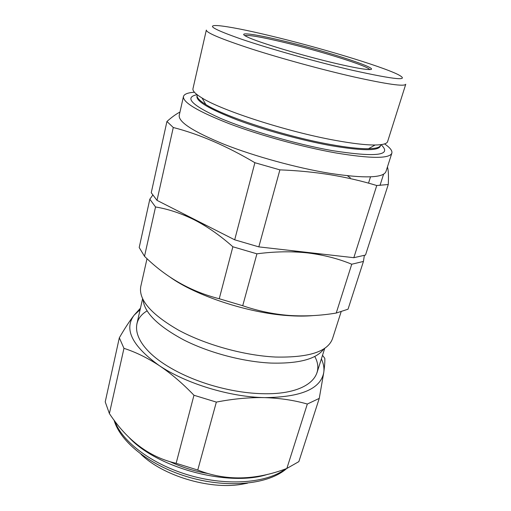 <?xml version="1.0" encoding="UTF-8"?>
<svg xmlns="http://www.w3.org/2000/svg" width="511" height="511" viewBox="0 0 511 511"><rect width="100%" height="100%" fill="white"/><g stroke="black" fill="none" stroke-linecap="round" stroke-linejoin="round"><path stroke-width="0.77" d="M282.149 40.65C328.375 51.496 389.171 71.572 366.745 69.413C360.9 68.851 350.974 66.947 336.96 63.703C303.949 56.095 258.387 42.413 247.484 37.016C235.373 31.401 253.577 33.752 282.149 40.65M369.715 69.547C367.607 65.753 318.973 50.64 282.296 41.985C260.955 36.933 248.474 34.812 244.852 35.623M271.002 35.962C246.57 30.092 229.005 26.642 218.312 25.627C205.678 24.822 213.483 29.37 241.735 39.277C270.172 48.941 317.548 62.233 352.82 70.371C396.031 79.914 410.985 81.243 397.667 74.357C379.897 65.689 318.57 47.344 271.002 35.962M353.765 76.886C322.543 69.79 281.74 58.65 251.949 49.082C221.512 39.123 206.303 32.787 206.329 30.072L192.966 88.703C192.436 90.901 195.458 93.992 202.024 97.971C221.844 110.568 287.648 131.825 335.12 140.346C352.475 143.521 365.806 145.067 375.106 145.003C382.784 144.888 386.955 143.751 387.613 141.585L405.753 84.251C404.463 86.736 387.134 84.277 353.765 76.886M197.137 95.391C196.614 97.588 199.514 100.635 205.844 104.544C224.719 116.719 286.16 136.68 330.726 144.536C347.039 147.468 359.623 148.867 368.488 148.733C375.924 148.567 379.967 147.404 380.625 145.239M196.92 96.336C196.358 101.408 209.823 109.284 237.321 119.964C264.238 130.075 301.439 140.301 330.432 145.552C361.628 150.86 378.268 151.064 380.337 146.172M197.105 94.676C184.011 97.352 191.542 105.119 219.704 117.99C248.11 130.254 295.933 144.179 332.105 150.598C376.3 157.452 392.601 155.472 381.021 144.645M194.423 92.236C187.799 92.683 184.145 94.113 183.455 96.528L179.227 115.358C178.313 122.008 193.324 131.672 224.259 144.364C254.625 156.334 296.904 167.947 329.729 173.318C364.694 178.575 383.442 177.981 385.971 171.53L391.854 153.147C392.48 150.713 390.046 147.634 384.566 143.898M183.455 96.528C182.721 102.392 198.019 111.462 229.35 123.745C260.093 135.377 302.768 147.085 335.759 152.923C370.877 158.729 389.574 158.806 391.854 153.147M179.968 112.062C176.097 114.042 171.753 117.179 166.931 121.477L173.28 127.501C199.482 134.246 226.686 145.986 254.887 162.715L279.894 169.869C297.562 170.546 314.495 172.194 330.7 174.813C346.803 177.509 362.158 181.079 376.754 185.519L388.264 184.509C388.705 175.797 388.424 169.952 387.427 166.982M388.264 184.509L365.506 255.046L353.823 257.697L258.822 246.877L234.69 239.812L157.011 200.369L151.25 192.743L166.931 121.477M157.011 200.369L173.28 127.501M234.69 239.812L254.887 162.715M258.822 246.877L279.894 169.869M353.823 257.697L376.754 185.519M380.005 185.416L383.601 174.155M368.527 183.149L370.513 176.838M347.448 175.771L350.335 177.796M170.086 277.134C195.834 295.709 247.963 312.968 287.667 315.574C297 316.258 305.393 316.271 312.853 315.619M336.232 313.045L351.747 264.225L363.449 261.428L348.029 309.206L336.232 313.045C320.454 315.683 304.722 316.481 289.034 315.434C273.302 314.176 257.863 310.937 242.719 305.725L219.251 298.743C190.846 291.57 165.934 277.422 144.517 256.298L139.196 247.516L149.825 199.194L155.536 206.961C168.311 209.076 181.245 213.374 194.346 219.864C207.434 226.609 220.273 235.584 232.863 246.775L256.918 253.826C274.567 251.489 291.449 251.188 307.558 252.913L290.823 250.524M147.021 258.662L140.774 286.486C138.404 299.65 150.956 314.182 178.422 330.087C205.467 344.765 244.181 355.535 275.41 357.036C308.842 357.764 327.89 351.619 332.54 338.589L341.105 311.812M323.885 348.834C316.648 359.029 299.044 363.775 271.06 363.078C243.185 361.826 209.082 352.801 183.813 339.962C157.963 326.069 144.377 312.649 143.054 299.708M219.251 298.743L232.863 246.775M242.719 305.725L256.918 253.826M144.517 256.298L155.536 206.961M207.868 226.194L194.346 219.864L182.823 213.477M322.799 254.165L307.558 252.913C323.476 254.868 338.205 258.636 351.747 264.225M363.449 261.428L364.349 255.443M152.7 195.215L149.825 199.194M140.966 454.26C162.613 475.562 208.756 489.627 240.675 484.454L247.471 483.195M170.08 461.74C181.954 467.297 194.531 471.219 207.811 473.512M314.75 356.448C325.686 376.051 306.99 394.205 265.209 393.757C247.72 393.585 229.388 390.628 210.206 384.885C195.585 380.388 182.497 374.812 170.93 368.144C134.668 347.384 127.724 322.269 147.079 310.892M159.125 365.506C185.704 383.512 229.873 397.034 264.685 397.622C249.266 397.328 233.157 398.816 216.345 402.1L193.963 395.252C182.561 383.352 170.949 373.439 159.125 365.506C147.251 357.77 135.524 352.047 123.962 348.342L119.325 337.797C124.837 328.286 129.762 320.755 134.099 315.204C123.751 329.148 132.094 345.915 159.125 365.506M322.524 355.298L324.811 358.339C324.996 361.105 324.651 365.755 323.789 372.283C324.332 367.984 323.533 363.525 321.381 358.901M319.26 398.388L307.322 404.041C294.202 400.266 279.99 398.126 264.685 397.622C301.196 397.232 320.895 388.782 323.789 372.283L319.26 398.388L298.858 461.618L286.85 468.459L307.322 404.041M140.123 309.653L134.099 315.204L140.461 308.159M216.345 402.1L197.757 470.037C225.492 481.03 255.193 480.5 286.85 468.459M193.963 395.252L176.135 463.298L197.757 470.037M123.962 348.342L109.392 413.565C127.348 440.674 149.595 457.256 176.135 463.298M119.325 337.797L105.221 401.882L109.392 413.565M128.836 437.224C156.551 467.948 228.8 487.238 267.623 474.342M114.783 421.045C122.052 441.874 152.604 464.959 190.603 475.645C228.583 486.376 267.451 482.818 285.355 468.996M205.844 104.544L202.024 97.971M368.488 148.733L375.106 145.003M136.846 324.095L142.588 298.763M316.897 373.011L324.76 348.259M114.042 420.055C120.289 442.494 151.326 466.677 190.245 477.619C229.158 488.554 268.939 484.236 286.697 468.51"/></g></svg>
